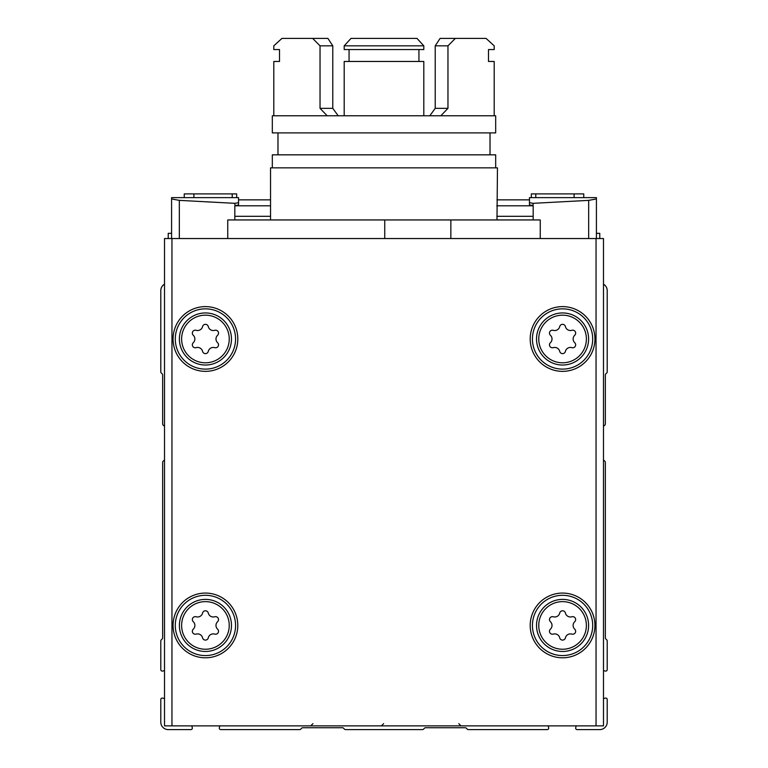 <?xml version="1.0" encoding="UTF-8"?>
<svg xmlns="http://www.w3.org/2000/svg" width="768" height="768" viewBox="0 0 768 768"><rect width="100%" height="100%" fill="white"/><g stroke="black" fill="none" stroke-linecap="round" stroke-linejoin="round"><path stroke-width="1.15" d="M227.75 238.541L227.75 219.946L384.749 219.946L384.749 238.541M540.25 238.541L540.25 219.946L450.854 219.946L450.854 238.541M196.128 616.771A5.126 5.126 0 0 0 202.579 613.046A2.928 2.928 0 0 1 208.282 613.046A5.126 5.126 0 0 0 214.742 616.771A2.928 2.928 0 0 1 217.594 621.706A5.126 5.126 0 0 0 217.594 629.165A2.928 2.928 0 0 1 214.742 634.099A5.126 5.126 0 0 0 208.282 637.834A2.928 2.928 0 0 1 202.579 637.834A5.126 5.126 0 0 0 196.128 634.099A2.928 2.928 0 0 1 193.277 629.165A5.126 5.126 0 0 0 193.277 621.706A2.928 2.928 0 0 1 196.128 616.771M553.258 330.317A5.126 5.126 0 0 0 559.718 326.592A2.928 2.928 0 0 1 565.421 326.592A5.126 5.126 0 0 0 571.872 330.317A2.928 2.928 0 0 1 574.723 335.261A5.126 5.126 0 0 0 574.723 342.71A2.928 2.928 0 0 1 571.872 347.654A5.126 5.126 0 0 0 565.421 351.379A2.928 2.928 0 0 1 559.718 351.379A5.126 5.126 0 0 0 553.258 347.654A2.928 2.928 0 0 1 550.406 342.71A5.126 5.126 0 0 0 550.406 335.261A2.928 2.928 0 0 1 553.258 330.317M553.258 616.771A5.126 5.126 0 0 0 559.718 613.046A2.928 2.928 0 0 1 565.421 613.046A5.126 5.126 0 0 0 571.872 616.771A2.928 2.928 0 0 1 574.723 621.706A5.126 5.126 0 0 0 574.723 629.165A2.928 2.928 0 0 1 571.872 634.099A5.126 5.126 0 0 0 565.421 637.834A2.928 2.928 0 0 1 559.718 637.834A5.126 5.126 0 0 0 553.258 634.099A2.928 2.928 0 0 1 550.406 629.165A5.126 5.126 0 0 0 550.406 621.706A2.928 2.928 0 0 1 553.258 616.771M196.128 330.317A5.126 5.126 0 0 0 202.579 326.592A2.928 2.928 0 0 1 208.282 326.592A5.126 5.126 0 0 0 214.742 330.317A2.928 2.928 0 0 1 217.594 335.261A5.126 5.126 0 0 0 217.594 342.71A2.928 2.928 0 0 1 214.742 347.654A5.126 5.126 0 0 0 208.282 351.379A2.928 2.928 0 0 1 202.579 351.379A5.126 5.126 0 0 0 196.128 347.654A2.928 2.928 0 0 1 193.277 342.71A5.126 5.126 0 0 0 193.277 335.261A2.928 2.928 0 0 1 196.128 330.317M164.515 460.349A2.237 2.237 0 0 0 162.653 462.547L162.653 637.843A1.488 1.488 0 0 1 162.221 638.89L161.232 639.878A1.488 1.488 0 0 0 160.79 640.934L160.79 669.629A1.488 1.488 0 0 0 162.662 671.069L164.515 670.57M164.515 284.179A7.44 7.44 0 0 0 160.79 290.621L160.79 371.856A1.488 1.488 0 0 0 161.232 372.902L162.221 373.891A1.488 1.488 0 0 1 162.653 374.947L162.653 423.754A2.237 2.237 0 0 0 164.515 425.952M603.485 425.952A2.237 2.237 0 0 0 605.347 423.754L605.347 374.947A1.488 1.488 0 0 1 605.779 373.891L606.768 372.902A1.488 1.488 0 0 0 607.21 371.856L607.21 290.621A7.44 7.44 0 0 0 603.485 284.179M603.485 670.57L605.338 671.069A1.488 1.488 0 0 0 607.21 669.629L607.21 640.934A1.488 1.488 0 0 0 606.768 639.878L605.779 638.89A1.488 1.488 0 0 1 605.347 637.843L605.347 462.547A2.237 2.237 0 0 0 603.485 460.349M576.211 725.875L575.712 727.728A1.488 1.488 0 0 0 577.152 729.6L599.77 729.6A7.44 7.44 0 0 0 607.21 722.16L607.21 699.542A1.488 1.488 0 0 0 605.338 698.112L603.485 698.602M219.821 725.875L219.331 727.728A1.488 1.488 0 0 0 220.762 729.6L299.683 729.6A1.488 1.488 0 0 0 300.73 729.168L301.718 728.179A1.488 1.488 0 0 1 302.774 727.738L342.461 727.738A1.488 1.488 0 0 1 343.517 728.179L344.506 729.168A1.488 1.488 0 0 0 345.552 729.6L422.448 729.6A1.488 1.488 0 0 0 423.494 729.168L424.483 728.179A1.488 1.488 0 0 1 425.539 727.738L465.226 727.738A1.488 1.488 0 0 1 466.282 728.179L467.27 729.168A1.488 1.488 0 0 0 468.317 729.6L547.238 729.6A1.488 1.488 0 0 0 548.669 727.728L548.179 725.875M164.515 698.602L162.662 698.112A1.488 1.488 0 0 0 160.79 699.542L160.79 722.16A7.44 7.44 0 0 0 168.23 729.6L190.848 729.6A1.488 1.488 0 0 0 192.288 727.728L191.789 725.875M596.045 238.541L164.515 238.541L164.515 725.875L603.485 725.875L603.485 238.541L596.045 238.541L596.045 725.875M450.854 219.946L384.749 219.946M175.296 338.986A30.134 30.134 0 0 1 220.502 312.893A30.134 30.134 0 0 1 220.502 365.078A30.134 30.134 0 0 1 175.296 338.986A30.134 30.134 0 0 1 220.502 312.893A30.134 30.134 0 0 1 220.502 365.078A30.134 30.134 0 0 1 175.296 338.986M179.395 338.986A26.045 26.045 0 0 1 218.458 316.435A26.045 26.045 0 0 1 218.458 361.536A26.045 26.045 0 0 1 179.395 338.986A26.045 26.045 0 0 1 218.458 316.435A26.045 26.045 0 0 1 218.458 361.536A26.045 26.045 0 0 1 179.395 338.986M175.296 625.44A30.134 30.134 0 0 1 220.502 599.338A30.134 30.134 0 0 1 220.502 651.533A30.134 30.134 0 0 1 175.296 625.44M179.395 625.44A26.045 26.045 0 0 1 218.458 602.88A26.045 26.045 0 0 1 218.458 647.99A26.045 26.045 0 0 1 179.395 625.44A26.045 26.045 0 0 1 218.458 602.88A26.045 26.045 0 0 1 218.458 647.99A26.045 26.045 0 0 1 179.395 625.44M532.435 338.986A30.134 30.134 0 0 1 577.632 312.893A30.134 30.134 0 0 1 577.632 365.078A30.134 30.134 0 0 1 532.435 338.986A30.134 30.134 0 0 1 577.632 312.893A30.134 30.134 0 0 1 577.632 365.078A30.134 30.134 0 0 1 532.435 338.986M536.525 338.986A26.045 26.045 0 0 1 575.587 316.435A26.045 26.045 0 0 1 575.587 361.536A26.045 26.045 0 0 1 536.525 338.986A26.045 26.045 0 0 1 575.587 316.435A26.045 26.045 0 0 1 575.587 361.536A26.045 26.045 0 0 1 536.525 338.986M532.435 625.44A30.134 30.134 0 0 1 577.632 599.338A30.134 30.134 0 0 1 577.632 651.533A30.134 30.134 0 0 1 532.435 625.44M536.525 625.44A26.045 26.045 0 0 1 575.587 602.88A26.045 26.045 0 0 1 575.587 647.99A26.045 26.045 0 0 1 536.525 625.44A26.045 26.045 0 0 1 575.587 602.88A26.045 26.045 0 0 1 575.587 647.99A26.045 26.045 0 0 1 536.525 625.44M596.419 197.626L596.419 198.95L596.419 197.626L529.459 197.626L529.459 204.912L533.174 205.555L533.174 219.946M596.419 198.95L588.672 200.371L596.419 198.95L596.419 238.541M529.459 202.685L533.098 203.328L529.459 202.685L529.459 204.912L529.459 197.626M238.541 202.685L238.541 197.626L238.541 204.912L238.541 202.685L234.902 203.328L179.328 200.371L171.581 198.95L171.581 238.541M171.581 197.626L171.581 198.95L171.581 197.626L238.541 197.626M529.459 199.853L496.954 199.853L529.459 199.853M270.538 199.853L238.541 199.853L270.538 199.853M270.538 205.805L234.826 205.805L238.541 204.912M234.826 205.805L234.826 219.946M588.672 238.541L588.672 200.371L533.098 203.328L533.098 205.565M171.581 198.95L179.328 200.371L179.328 238.541M583.766 197.626L583.766 193.901L531.322 193.901L531.322 197.626M236.678 197.626L236.678 193.901L184.234 193.901L184.234 197.626M596.419 233.338L599.77 233.338L599.77 238.541M168.23 238.541L168.23 233.338L171.581 233.338M496.982 219.946L497.462 167.856L270.538 167.856L270.538 219.946M495.677 167.856L495.677 154.838L272.323 154.838L272.323 167.856M495.677 132.893L272.323 132.893L272.323 115.776L495.677 115.776L495.677 132.893M429.802 115.776L435.216 108.336L447.965 108.336L440.822 115.776M435.216 45.84L447.965 45.84L455.347 38.4L440.093 38.4L435.216 45.84L435.216 108.336M447.965 45.84L447.965 108.336M455.347 38.4L486.058 38.4L494.198 45.84L494.198 49.565L488.496 49.565L488.496 61.469L494.198 61.469L494.198 115.776M423.802 45.84L344.198 45.84L344.198 49.565L423.802 49.565L423.802 45.84L416.995 38.4L351.005 38.4L344.198 45.84M418.934 49.565L418.934 61.469M349.066 49.565L349.066 61.469M344.198 115.776L344.198 61.469L423.802 61.469L423.802 115.776M327.178 115.776L320.035 108.336L332.784 108.336L338.198 115.776M320.035 45.84L332.784 45.84L327.907 38.4L312.653 38.4L320.035 45.84L320.035 108.336M332.784 45.84L332.784 108.336M312.653 38.4L281.942 38.4L273.802 45.84L273.802 49.565L279.504 49.565L279.504 61.469L273.802 61.469L273.802 115.776M181.622 625.44A23.808 23.808 0 0 1 217.334 604.819A23.808 23.808 0 0 1 217.334 646.051A23.808 23.808 0 0 1 181.622 625.44M538.762 338.986A23.808 23.808 0 0 1 574.474 318.365A23.808 23.808 0 0 1 574.474 359.606A23.808 23.808 0 0 1 538.762 338.986M538.762 625.44A23.808 23.808 0 0 1 574.474 604.819A23.808 23.808 0 0 1 574.474 646.051A23.808 23.808 0 0 1 538.762 625.44M181.622 338.986A23.808 23.808 0 0 1 217.334 318.365A23.808 23.808 0 0 1 217.334 359.606A23.808 23.808 0 0 1 181.622 338.986M171.955 238.541L171.955 725.875M530.198 625.44A32.362 32.362 0 0 1 578.746 597.408A32.362 32.362 0 0 1 578.746 653.462A32.362 32.362 0 0 1 530.198 625.44M530.198 338.986A32.362 32.362 0 0 1 578.746 310.954A32.362 32.362 0 0 1 578.746 367.018A32.362 32.362 0 0 1 530.198 338.986M173.069 625.44A32.362 32.362 0 0 1 221.616 597.408A32.362 32.362 0 0 1 221.616 653.462A32.362 32.362 0 0 1 173.069 625.44M173.069 338.986A32.362 32.362 0 0 1 221.616 310.954A32.362 32.362 0 0 1 221.616 367.018A32.362 32.362 0 0 1 173.069 338.986M533.174 205.805L496.781 205.805M533.174 216.307L496.858 216.307M270.538 216.307L234.826 216.307M234.902 203.328L234.902 205.565M535.786 193.901L535.786 197.626M574.099 193.901L574.099 197.626M193.901 193.901L193.901 197.626M232.214 193.901L232.214 197.626M458.774 723.648L461.011 725.875M383.626 723.648L381.398 725.875M312.941 723.648L310.714 725.875M277.978 132.893L277.978 154.838M490.022 132.893L490.022 154.838"/></g></svg>
